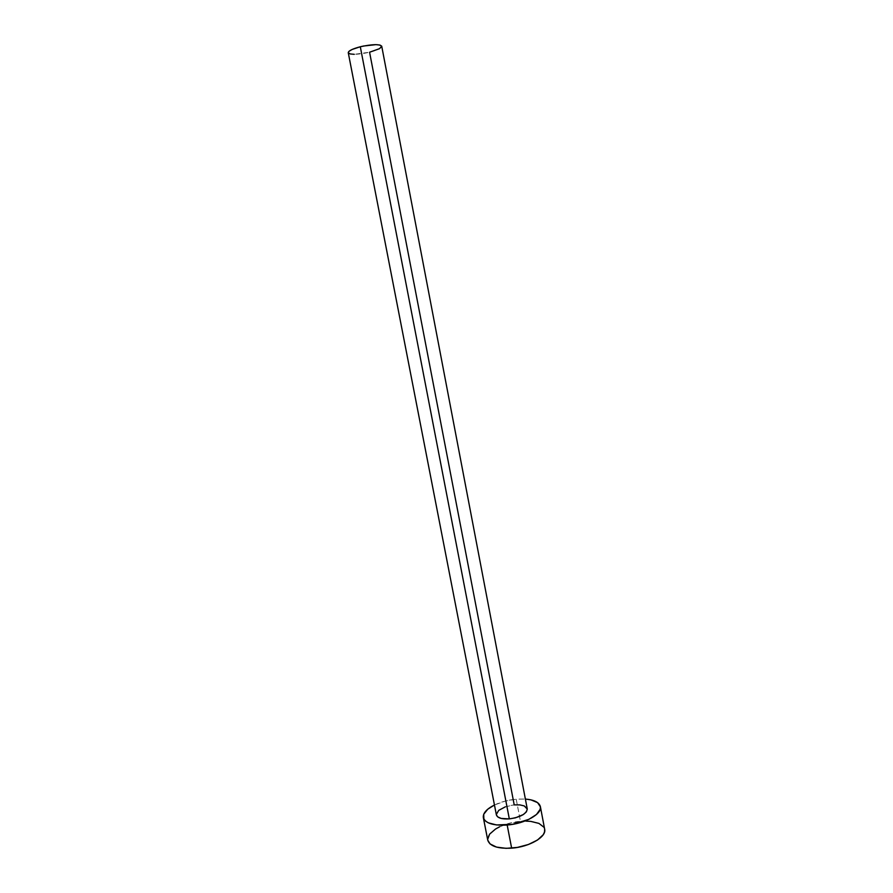 <?xml version="1.0" encoding="UTF-8"?>
<svg xmlns="http://www.w3.org/2000/svg" width="893" height="893" viewBox="0 0 893 893"><rect width="100%" height="100%" fill="white"/><g stroke="black" fill="none" stroke-linecap="round" stroke-linejoin="round"><path stroke-width="0.67" stroke-dasharray="4.46 3.35" d="M527.261 808.913C526.1 805.765 521.758 804.426 514.212 804.883L369.579 52.229C377.449 50.164 381.501 48.177 381.735 46.257M543.792 827.13L544.652 829.24C542.431 823.156 534.36 820.511 520.452 821.314L516.21 799.168L525.374 799.045L516.21 799.168L520.452 821.314C503.161 822.576 485.803 832.399 487.768 840.213M494.454 805.006C500.962 801.903 508.217 799.949 516.21 799.168L505.315 801.066L494.454 805.006M505.405 806.792L514.212 804.883C503.027 806.558 497.077 809.884 496.374 814.862M525.765 821.102L509.59 823.201L499.667 826.773M487.667 839.364L487.757 840.168M348.259 52.709C350.514 54.964 357.613 54.797 369.579 52.229L354.309 54.317"/><path stroke-width="1.34" d="M348.259 52.72L348.973 51.336L352.088 49.472L360.303 46.76C352.445 48.847 348.426 50.834 348.259 52.709L496.374 814.862C497.468 817.977 501.788 819.316 509.323 818.892L360.303 46.76L363.585 46.023L375.931 44.65L379.983 45.063L381.713 46.157L379.558 48.657L369.579 52.229L514.212 804.883L519.826 804.883L524.258 805.933L527.283 809.103L526.401 811.837L523.265 814.595L515.44 817.832L509.323 818.892C520.63 817.184 526.602 813.858 527.261 808.913L381.735 46.257C379.581 43.991 372.437 44.159 360.303 46.76L509.323 818.892L501.174 818.435L497.658 816.838L496.363 814.84M483.336 817.586L487.768 840.213C489.799 846.184 497.758 848.83 511.644 848.16C529.415 846.955 546.728 836.83 544.663 829.262L540.377 806.625C542.386 813.858 524.972 823.737 507.179 825.032L511.644 848.16L507.179 825.032C493.26 825.791 485.312 823.301 483.336 817.586C482.856 813.21 486.562 809.013 494.454 805.006L487.768 809.203L483.716 814.282L483.872 819.082L485.591 821.136L488.348 822.844L496.53 824.953L512.906 824.284L528.924 819.327L536.503 814.472L540.198 809.281L540.41 806.825L537.575 802.617L530.933 799.86L525.374 799.045C534.193 799.838 539.193 802.36 540.365 806.613M496.329 814.494L498.696 810.386L505.405 806.792M487.757 840.168L490.056 843.93L496.519 847.1L506.119 848.339L517.371 847.424L528.433 844.488L537.53 840.012L543.223 834.732L544.507 832.053L544.652 829.24M543.792 827.13L538.925 823.402L530.732 821.381L525.765 821.102M499.667 826.773L495.515 829.039L489.621 834.14L487.667 839.364M354.309 54.317L350.212 53.948L348.326 52.899"/></g></svg>
